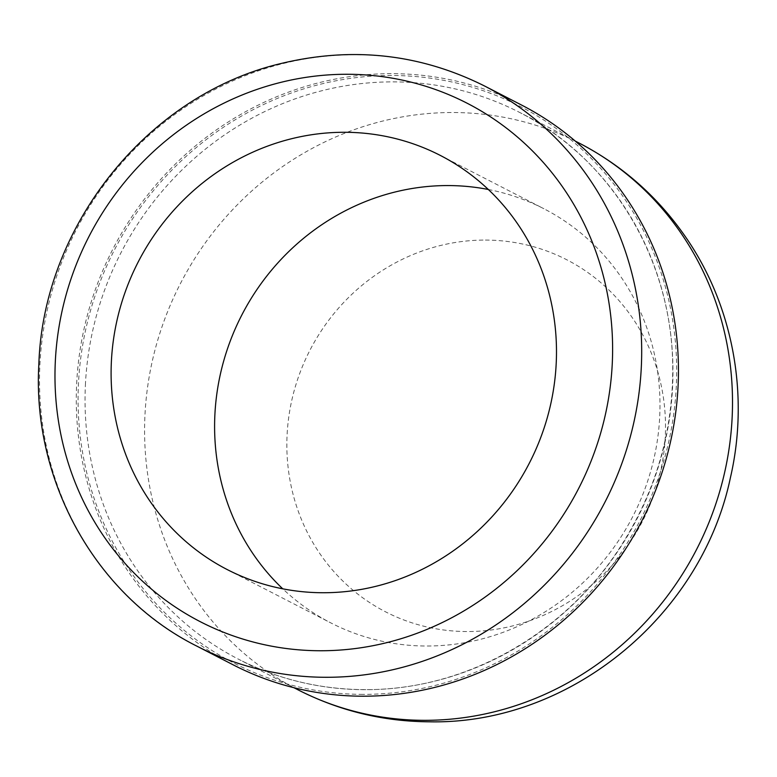 <?xml version="1.0" encoding="UTF-8"?>
<svg xmlns="http://www.w3.org/2000/svg" width="777" height="777" viewBox="0 0 777 777"><rect width="100%" height="100%" fill="white"/><g stroke="black" fill="none" stroke-linecap="round" stroke-linejoin="round"><path stroke-width="0.58" stroke-dasharray="3.88 2.91" d="M233.265 664.879A314.85 297.338 117.2 0 1 76.641 384.256A314.85 297.338 117.2 0 1 521.474 105.002M488.325 189.481A232.877 219.92 117.2 0 1 543.881 208.731A232.877 219.92 117.2 0 1 651.689 467.676A232.877 219.92 117.2 0 1 426.437 646.017A232.877 219.92 117.2 0 1 330.711 622.843A232.877 219.92 117.2 0 1 282.76 588.82M485.411 240.074A197.989 186.975 117.2 0 1 665.287 436.237A197.989 186.975 117.2 0 1 466.948 631.536A197.989 186.975 117.2 0 1 287.072 435.373A197.989 186.975 117.2 0 1 485.411 240.074M196.494 645.949A314.85 297.338 117.2 0 1 39.87 365.326A314.85 297.338 117.2 0 1 484.702 86.072M85.392 385.11A307.401 290.297 117.2 0 1 519.696 112.471A307.401 290.297 117.2 0 1 662.014 454.283A307.401 290.297 117.2 0 1 364.675 689.685A307.401 290.297 117.2 0 1 238.316 659.1A307.401 290.297 117.2 0 1 85.392 385.11M362.781 694.366A312.985 295.581 117.2 0 1 125.767 229.642A312.985 295.581 117.2 0 1 643.57 230.818A312.985 295.581 117.2 0 1 362.781 694.366M297.853 689.743A307.401 290.297 117.2 0 1 144.93 415.763A307.401 290.297 117.2 0 1 579.244 143.123M575.242 141.064L519.696 112.471C612.412 159.013 673.465 261.878 672.727 370.639C672.416 435.256 654.36 494.93 618.541 549.669C562.111 636.033 462.791 690.666 364.423 689.617C319.706 689.374 277.671 679.205 238.316 659.1L293.852 687.684M227.205 569.56L330.711 622.843M440.374 155.458L543.881 208.731"/><path stroke-width="1.17" d="M484.702 86.072L521.474 105.002A314.85 297.338 117.2 0 1 667.239 455.099A314.85 297.338 117.2 0 1 362.694 696.202A314.85 297.338 117.2 0 1 233.265 664.879L196.494 645.949A314.85 297.338 117.2 0 0 604.972 502.107A314.85 297.338 117.2 0 0 484.702 86.072C420.425 53.895 352.622 46.348 281.303 63.452C148.456 94.415 43.172 225.281 38.85 364.287C32.061 481.196 95.833 595.6 196.494 645.949M282.76 588.82A232.877 219.92 117.2 0 1 241.754 315.132A232.877 219.92 117.2 0 1 488.325 189.481M322.931 592.734A232.877 219.92 117.2 0 1 227.205 569.56A232.877 219.92 117.2 0 1 138.257 261.849A232.877 219.92 117.2 0 1 440.374 155.458A232.877 219.92 117.2 0 1 548.193 414.403A232.877 219.92 117.2 0 1 322.931 592.734M347.387 74.271A291.56 275.349 117.2 0 1 612.286 363.141A291.56 275.349 117.2 0 1 320.202 650.747A291.56 275.349 117.2 0 1 55.303 361.878A291.56 275.349 117.2 0 1 347.387 74.271M579.244 143.123A307.401 290.297 117.2 0 1 721.551 484.935A307.401 290.297 117.2 0 1 424.213 720.328A307.401 290.297 117.2 0 1 297.853 689.743C339.287 710.887 383.333 721.58 430.002 721.814C569.745 724.475 701.563 615.879 730.419 477.661C749.679 394.629 732.944 304.302 684.508 235.421C656.886 196.008 621.794 165.239 579.244 143.123L575.242 141.064M293.852 687.684L297.853 689.743"/></g></svg>

